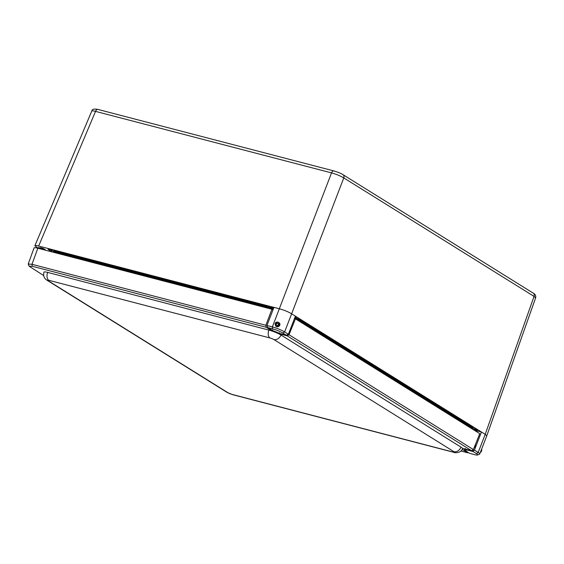 <?xml version="1.0" encoding="UTF-8"?>
<svg xmlns="http://www.w3.org/2000/svg" width="564" height="564" viewBox="0 0 564 564"><rect width="100%" height="100%" fill="white"/><g stroke="black" fill="none" stroke-linecap="round" stroke-linejoin="round"><path stroke-width="0.85" d="M271.467 309.128L270.953 308.811A4.731 0.698 -158.8 0 0 264.812 306.301L55.448 251.713A4.731 0.698 -158.8 0 0 53.552 251.572L53.834 250.846A4.731 0.698 21.2 0 1 55.73 250.994L265.094 305.575A4.731 0.698 21.2 0 1 271.235 308.085L273.209 309.312M294.817 317.673A4.731 0.698 21.2 0 1 300.506 320.056L472.329 427.061A4.731 0.698 21.2 0 1 473.104 427.822L472.822 428.548A4.731 0.698 -158.8 0 0 472.047 427.787L300.224 320.782A0.783 0.613 121.9 0 1 299.745 321.311M475.903 430.565L481.444 432.01L474.416 450.128L473.527 450.692L472.146 450.333M37.858 248.16L34.876 245.742C35.116 245.354 36.371 245.453 38.648 246.038L279.384 308.797C284.094 310.08 288.183 311.751 291.637 313.81L485.202 434.351L486.774 435.838L479.731 453.992A9.433 1.396 -158.8 0 0 478.173 452.469L474.416 450.128M273.307 309.051L271.15 307.711A2.749 0.409 21.2 0 1 270.699 307.267A2.749 0.409 21.2 0 1 273.716 308.007M295.148 316.806A2.749 0.409 21.2 0 1 296.255 317.61A2.749 0.409 21.2 0 1 295.155 317.525L294.894 317.462M472.907 428.344L473.245 428.436A2.749 0.409 21.2 0 1 475.96 429.437A2.749 0.409 21.2 0 1 477.271 430.339A2.749 0.409 21.2 0 1 476.171 430.254L473.259 429.493M51.416 251.763A3.144 0.465 -158.8 0 0 51.486 251.706A3.144 0.465 -158.8 0 0 50.971 251.199L48.511 249.669A2.749 0.409 21.2 0 1 48.06 249.225A2.749 0.409 21.2 0 1 49.928 249.535A2.749 0.409 21.2 0 1 52.734 250.768L53.643 251.332M40.298 248.026A2.749 0.409 21.2 0 1 40.086 247.751A2.749 0.409 21.2 0 1 42.801 248.364A2.749 0.409 21.2 0 1 45.219 249.739A2.749 0.409 21.2 0 1 44.894 249.803M464.376 448.803L464.616 450.22L469.727 453.378L464.814 450.319A8.643 1.276 -158.8 0 0 465.97 449.677L465.73 449.141M473.527 450.692L473.062 451.524L465.97 449.677L465.413 448.577M473.062 451.524L476.411 453.604A7.861 1.163 21.2 0 1 477.56 455.007A7.861 1.163 21.2 0 1 474.557 454.633L469.727 453.378M295.402 316.15L288.373 334.269L284.616 331.928A9.433 1.396 -158.8 0 0 272.356 326.916L266.927 325.498L267.66 327.564L272.631 328.882A7.861 1.163 21.2 0 1 282.846 333.063L286.188 335.143L279.095 333.296L279.37 332.718M286.188 335.143L288.373 334.269M275.042 323.651C275.881 322.086 277.079 321.691 278.63 322.453C281.873 324.215 278.461 328.227 275.866 326.288L275.042 323.651M279.095 333.296A8.643 1.276 -158.8 0 0 272.722 330.687L272.694 329.989M273.956 307.38L266.927 325.498M477.56 455.007L479.555 454.147A9.433 1.396 -158.8 0 0 479.731 453.992M34.876 245.742L91.777 111.059C92.017 110.671 93.272 110.777 95.542 111.376L331.526 172.901C336.229 174.198 340.318 175.869 343.779 177.907L534.052 296.403L485.202 434.351L478.173 452.469L476.411 453.604M334.001 170.97A3.144 1.918 104.6 0 0 333.966 170.962A3.144 1.918 104.6 0 0 331.526 172.901L272.356 326.916L272.631 328.882M291.637 313.81L343.779 177.907A3.144 2.453 -58.1 0 0 343.004 174.671L533.276 293.167A3.144 2.453 -58.1 0 1 534.052 296.403L535.617 297.898L486.774 435.831M45.825 250.303A4.716 0.698 -158.8 0 0 41.052 248.259A4.716 0.698 -158.8 0 0 38.007 247.772L37.837 248.216C35.546 247.638 34.284 247.54 34.066 247.934L28.2 264.022L29.152 266.236L32.268 266.271L266.152 327.254L265.87 325.273L271.918 309.248L272.976 309.904M227.017 392.332L232.678 394.687A6.289 3.828 -75.4 0 1 232.016 394.398A3.017 0.444 21.2 0 1 228.089 392.798A6.289 4.9 -58.1 0 1 227.017 392.332L47.002 280.23C44.07 278.426 43.061 275.726 43.971 272.13A9.306 1.375 21.2 0 1 47.693 272.419L268.873 330.081A9.306 1.375 21.2 0 1 272.504 331.209L266.152 327.254M294.45 318.604L295.409 318.85L289.029 334.748L287.245 335.876L278.08 333.486A9.306 1.375 21.2 0 0 272.504 331.209L272.708 330.694M47.693 272.419A6.289 3.828 104.6 0 0 48.793 280.294L269.973 337.963A3.017 0.444 21.2 0 1 273.892 339.563A6.289 4.9 -58.1 0 0 280.971 335.023A9.306 1.375 21.2 0 0 278.08 333.486L278.299 332.922M280.971 335.023L460.978 447.132A9.306 1.375 21.2 0 1 462.431 448.295L471.596 450.685L473.386 449.55L479.76 433.66L295.409 318.85M468.261 452.49L467.775 452.814L462.191 449.339M271.918 309.248L37.837 248.223L31.979 264.297L28.2 264.022M265.87 325.273L31.979 264.297L32.268 266.271M473.386 449.55L289.029 334.748M287.245 335.876L471.596 450.685M467.775 452.814L460.887 451.017M43.632 275.528L29.152 266.236M267.978 308.219A8.009 1.184 -158.8 0 0 262.302 306.273L56.506 252.623A8.009 1.184 -158.8 0 0 53.397 252.277M472.533 429.162A8.009 1.184 -158.8 0 0 471.208 427.914L301.853 322.453A8.009 1.184 -158.8 0 0 298.215 320.606M476.784 431.805L476.961 431.361A2.94 0.437 -158.8 0 0 475.685 430.459A2.94 0.437 -158.8 0 0 472.9 429.387M295.592 318.97L295.769 318.519A2.94 0.437 -158.8 0 0 294.782 317.765M480.338 452.427A2.235 1.741 -58.1 0 0 481.571 449.247M278.341 324.152A1.234 0.959 121.9 0 1 276.642 325.449A1.234 0.959 121.9 0 1 277.946 323.355A1.234 0.959 121.9 0 1 278.341 324.152M279.187 323.947A2.235 1.741 121.9 0 1 278.108 326.055A2.235 1.741 121.9 0 1 276.113 326.302A2.235 1.741 121.9 0 1 275.817 323.475A2.235 1.741 121.9 0 1 278.475 322.502A2.235 1.741 121.9 0 1 279.187 323.947M473.957 448.119A4.667 3.638 -58.1 0 0 475.459 444.376M288.994 332.668A4.667 3.638 -58.1 0 0 290.347 329.179M471.694 428.238A0.783 0.613 -58.1 0 0 472.047 427.787L472.329 427.061M300.506 320.056L300.224 320.782A4.731 0.698 -158.8 0 0 295.677 318.759M271.235 308.085L270.953 308.811A0.783 0.613 121.9 0 1 270.875 308.973M265.094 305.575L264.812 306.301A0.783 0.479 104.6 0 0 264.763 307.02M55.73 250.994L55.448 251.713A0.783 0.479 104.6 0 0 55.378 252.362M465.519 449.289A7.861 1.163 21.2 0 1 464.2 449.254M272.722 330.687L267.808 327.628M282.846 333.063L284.616 331.928L291.644 313.81M271.15 307.711L271.333 307.246M295.155 317.525L295.381 316.926M472.66 429.239L472.999 428.372M476.171 430.254L476.397 429.655M48.511 249.669L48.701 249.203M50.971 251.199L51.409 250.099M38.648 246.038L95.542 111.376A3.144 1.918 104.6 0 1 97.981 109.437L333.966 170.962C338.407 172.323 341.417 173.564 343.004 174.671A3.144 2.453 -58.1 0 0 342.968 174.65M269.973 337.963A6.289 3.828 -75.4 0 1 268.873 330.081M47.002 280.23A6.289 4.9 -58.1 0 0 48.081 280.696A3.017 0.444 21.2 0 1 48.793 280.294M228.089 392.798L48.081 280.696M273.892 339.563L453.907 451.672A6.289 4.9 -58.1 0 0 460.978 447.132M453.907 451.672A3.017 0.444 21.2 0 1 453.195 452.067A6.289 3.828 104.6 0 0 453.858 452.349L232.678 394.687M453.195 452.067L232.016 394.398M56.28 253.032L56.506 252.623M471.137 428.287L471.208 427.914M301.782 322.827L301.853 322.453M262.07 306.682L262.302 306.273M472.484 428.971L472.822 428.548M53.552 252.214L53.552 251.572M286.279 335.185L279.102 333.31L272.673 330.68L267.66 327.564M51.486 251.706L52.015 250.374M533.276 293.167C535.356 294.352 536.138 295.931 535.617 297.898M91.777 111.059C91.939 109.219 94.012 108.683 97.981 109.437M462.515 448.634C461.556 452.716 455.183 453.237 453.858 452.349M279.279 322.996L278.475 322.502M276.593 326.598L276.113 326.302"/></g></svg>
